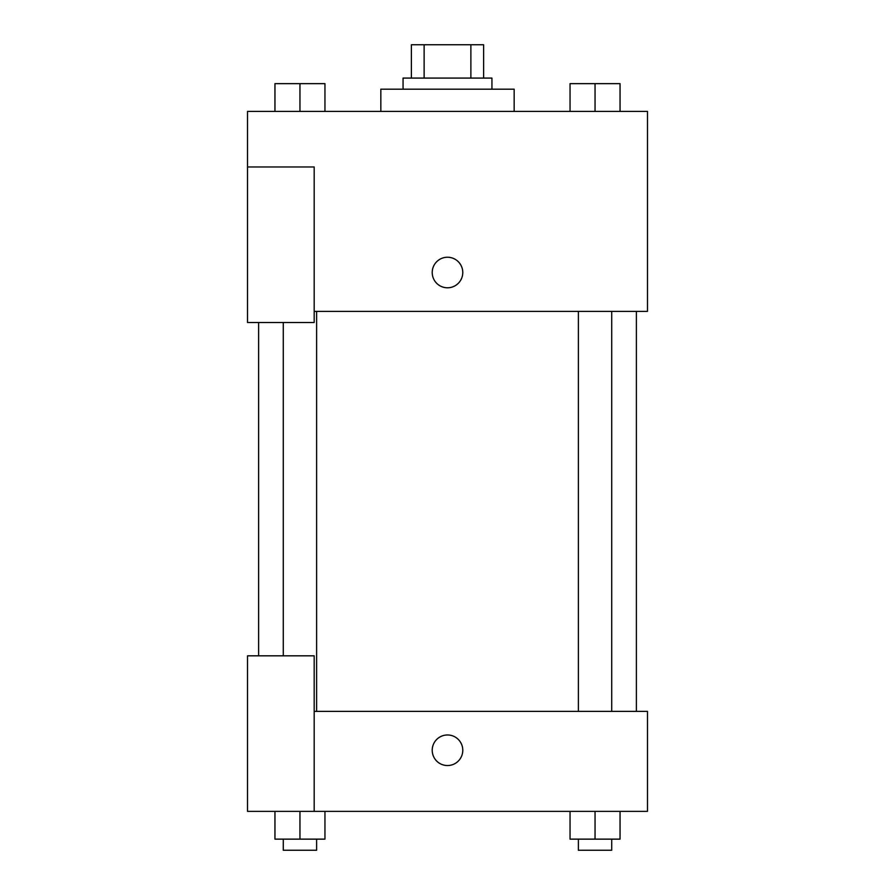 <?xml version="1.0" encoding="UTF-8"?>
<svg xmlns="http://www.w3.org/2000/svg" width="895" height="895" viewBox="0 0 895 895"><rect width="100%" height="100%" fill="white"/><g stroke="black" fill="none" stroke-linecap="round" stroke-linejoin="round"><path stroke-width="1.34" d="M424.118 78.078L424.118 44.75L411.387 44.75L411.387 78.078L411.387 44.75M424.118 44.75L483.613 44.75L483.613 78.078M470.882 78.078L470.882 44.75M403.063 89.187L403.063 78.078L491.937 78.078L491.937 89.187M514.166 111.416L514.166 89.187L380.834 89.187L380.834 111.416M247.512 166.962L247.512 322.513L314.179 322.513L314.179 166.962L247.512 166.962L247.512 111.416L647.488 111.416L647.488 311.393L314.179 311.393M432.218 272.516A15.282 15.282 0 0 1 455.141 259.281A15.282 15.282 0 0 1 455.141 285.74A15.282 15.282 0 0 1 432.218 272.516M314.179 711.368L647.488 711.368L647.488 811.362L247.512 811.362L247.512 655.822L314.179 655.822L314.179 811.362M432.218 750.256A15.282 15.282 0 0 1 455.141 737.021A15.282 15.282 0 0 1 455.141 763.491A15.282 15.282 0 0 1 432.218 750.256M570.048 811.362L570.048 839.141L620.045 839.141L620.045 811.362L620.045 839.141M595.041 839.141L595.041 811.362M611.71 839.141L611.71 850.25L578.383 850.25L578.383 839.141M274.955 811.362L274.955 839.141L324.952 839.141L324.952 811.362L324.952 839.141M299.959 839.141L299.959 811.362M316.617 839.141L316.617 850.25L283.29 850.25L283.29 839.141M570.048 111.416L570.048 83.638L620.045 83.638L620.045 111.416L620.045 83.638M595.041 111.416L595.041 83.638M611.71 83.638L578.383 83.638M274.955 111.416L274.955 83.638L324.952 83.638L324.952 111.416L324.952 83.638M299.959 111.416L299.959 83.638M316.617 83.638L283.29 83.638M636.379 711.368L636.379 311.393M258.621 655.822L258.621 322.513M578.383 311.393L578.383 711.368M611.71 311.393L611.71 711.368M316.617 711.368L316.617 311.393M283.29 655.822L283.29 322.513"/></g></svg>
